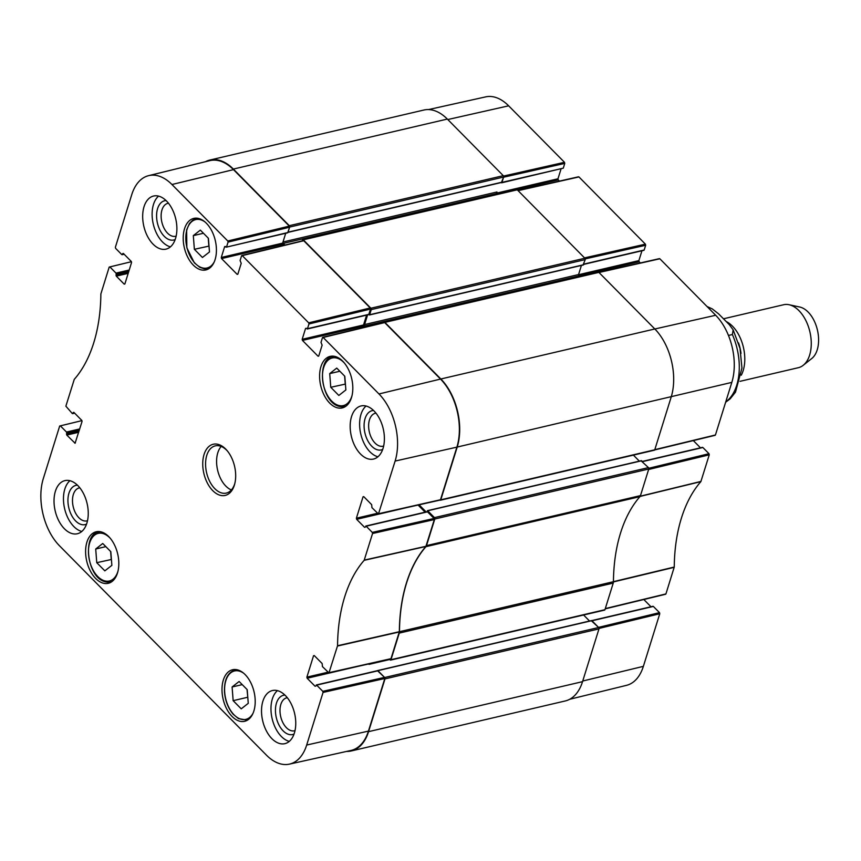 <?xml version="1.0" encoding="UTF-8"?>
<svg xmlns="http://www.w3.org/2000/svg" width="861" height="861" viewBox="0 0 861 861"><rect width="100%" height="100%" fill="white"/><g stroke="black" fill="none" stroke-linecap="round" stroke-linejoin="round"><path stroke-width="1.29" d="M248.259 703.329L241.231 708.84L233.148 700.671L232.104 686.992L239.132 681.481L247.204 689.65L248.259 703.329M338.836 395.457L330.764 387.289L329.709 373.609L336.737 368.099L344.809 376.268L345.864 389.947L338.836 395.457M194.371 249.303L193.316 235.623L200.344 230.113L208.416 238.293L209.471 251.972L202.443 257.471L194.371 249.303L209.019 246.095M104.838 570.854L96.755 562.685L95.711 549.006L102.739 543.495L110.811 551.675L111.865 565.343L104.838 570.854M342.732 361.2A26.465 15.896 76.8 0 1 352.816 388.537A26.465 15.896 76.8 0 1 342.237 407.92A26.465 15.896 76.8 0 1 320.733 385.76A26.465 15.896 76.8 0 1 330.193 356.368A26.465 15.896 76.8 0 1 342.732 361.2M390.324 658.837L390.991 658.676L399.353 631.694A141.441 84.916 76.8 0 1 425.883 546.487L434.321 519.57L434.052 518.462L372.286 532.399L372.555 533.508L364.16 560.317A142.119 85.336 -103.2 0 0 337.555 645.739L328.945 672.925L322.434 666.575L322.154 663.551L314.222 655.533L313.555 655.705L314.233 655.544M378.022 670.784L384.544 677.392L322.789 691.329L316.654 685.13L377.355 670.934M322.789 691.329L323.058 692.438L306.677 745.045A48.819 29.306 76.8 0 1 289.425 764.127L350.944 750.458A49.507 29.726 -103.2 0 0 368.433 731.107L384.813 678.5L384.544 677.392M233.482 169.628A49.507 29.726 -103.2 0 0 209.826 160.641L148.619 175.655A48.819 29.306 76.8 0 1 171.952 184.512L227.788 241.005L228.057 242.113L289.587 227.229L289.318 226.12L233.482 169.628L171.952 184.512M289.587 227.229L287.94 232.502L226.303 247.161L224.667 246.59L225.345 246.429M287.273 232.674L287.94 232.502M284.959 245.051L283.323 243.394A1.012 0.603 76.8 0 1 282.989 242.006L285.712 233.277L282.645 243.125L221.277 257.461L221.546 258.569L282.914 244.233L282.645 243.125M282.914 244.233L283.958 245.288M370.488 309.077L368.842 314.351L307.485 328.687L308.959 323.962L370.488 309.077L370.219 307.958L303.772 240.736L303.115 240.897M368.174 314.513L368.842 314.351M366.614 315.115L363.546 324.963L302.179 339.309L302.448 340.418L363.816 326.082L363.546 324.963M363.816 326.082L364.86 327.137M439.82 499.907L440.488 499.746L456.879 447.139A49.507 29.726 -103.2 0 0 440.52 379.077L384.673 322.584L384.017 322.746M418.091 505.052L425.14 512.177M372.286 532.399L366.162 526.2L426.862 512.004M427.519 511.854L434.052 518.462M96.755 562.685L111.413 559.478M95.711 549.006L105.838 546.638M110.638 551.492L111.23 559.306M330.764 387.289L345.412 384.081M329.709 373.609L339.837 371.242M344.637 376.085L345.239 383.898M232.104 686.992L242.232 684.624M247.032 689.467L247.807 697.464M233.148 700.671L247.624 697.281M208.244 238.11L208.846 245.923M193.316 235.623L203.444 233.256M289.425 764.127A48.819 29.306 76.8 0 1 266.479 755.183L59.441 545.734A48.819 29.306 76.8 0 1 43.308 478.608L59.689 426.012L81.946 420.62M77.415 485.163A20.158 12.108 -103.2 0 0 67.965 498.982A20.158 12.108 -103.2 0 0 75.607 520.927A20.158 12.108 -103.2 0 0 86.531 524.145M87.51 520.711A16.919 10.16 76.8 0 1 86.95 520.873A16.919 10.16 76.8 0 1 78.921 517.784A16.919 10.16 76.8 0 1 72.485 500.306A16.919 10.16 76.8 0 1 79.244 487.907A16.919 10.16 76.8 0 1 79.815 487.81M69.935 480.707A27.272 16.381 -103.2 0 0 64.629 508.711A27.272 16.381 -103.2 0 0 81.784 531.452M284.926 695.085A20.158 12.108 -103.2 0 0 275.477 708.904A20.158 12.108 -103.2 0 0 283.118 730.849A20.158 12.108 -103.2 0 0 294.031 734.067M295.011 730.634A16.919 10.16 76.8 0 1 294.451 730.795A16.919 10.16 76.8 0 1 286.433 727.706A16.919 10.16 76.8 0 1 279.986 710.228A16.919 10.16 76.8 0 1 286.745 697.83A16.919 10.16 76.8 0 1 287.316 697.722M277.436 690.63A27.272 16.381 -103.2 0 0 272.13 718.623A27.272 16.381 -103.2 0 0 289.296 741.375M373.566 410.482A20.158 12.108 -103.2 0 0 364.117 424.301A20.158 12.108 -103.2 0 0 371.758 446.246A20.158 12.108 -103.2 0 0 382.671 449.464M383.651 446.03A16.919 10.16 76.8 0 1 383.091 446.192A16.919 10.16 76.8 0 1 375.073 443.103A16.919 10.16 76.8 0 1 368.626 425.625A16.919 10.16 76.8 0 1 375.396 413.226A16.919 10.16 76.8 0 1 375.956 413.129M366.076 406.026A27.272 16.381 -103.2 0 0 360.781 434.03A27.272 16.381 -103.2 0 0 377.936 456.771M166.065 200.559A20.158 12.108 -103.2 0 0 156.616 214.378A20.158 12.108 -103.2 0 0 164.257 236.323A20.158 12.108 -103.2 0 0 175.17 239.541M176.15 236.108A16.919 10.16 76.8 0 1 175.59 236.269A16.919 10.16 76.8 0 1 167.572 233.18A16.919 10.16 76.8 0 1 161.125 215.702A16.919 10.16 76.8 0 1 167.884 203.314A16.919 10.16 76.8 0 1 168.455 203.207M158.575 196.114A27.272 16.381 -103.2 0 0 153.28 224.108A27.272 16.381 -103.2 0 0 170.435 246.849M285.368 695.527A27.272 16.381 76.8 0 1 295.753 723.692A27.272 16.381 76.8 0 1 284.851 743.667A27.272 16.381 76.8 0 1 262.691 720.829A27.272 16.381 76.8 0 1 272.431 690.544A27.272 16.381 76.8 0 1 285.368 695.527M374.008 410.923A27.272 16.381 76.8 0 1 384.393 439.088A27.272 16.381 76.8 0 1 373.491 459.064A27.272 16.381 76.8 0 1 351.342 436.236A27.272 16.381 76.8 0 1 361.082 405.94A27.272 16.381 76.8 0 1 374.008 410.923M166.507 201A27.272 16.381 76.8 0 1 176.892 229.166A27.272 16.381 76.8 0 1 165.99 249.141A27.272 16.381 76.8 0 1 143.841 226.314A27.272 16.381 76.8 0 1 153.581 196.028A27.272 16.381 76.8 0 1 166.507 201M77.867 485.604A27.272 16.381 76.8 0 1 88.252 513.769A27.272 16.381 76.8 0 1 77.35 533.745A27.272 16.381 76.8 0 1 55.19 510.917A27.272 16.381 76.8 0 1 64.93 480.621A27.272 16.381 76.8 0 1 77.867 485.604M245.127 674.583A26.465 15.896 76.8 0 1 255.211 701.919A26.465 15.896 76.8 0 1 244.632 721.303A26.465 15.896 76.8 0 1 223.128 699.143A26.465 15.896 76.8 0 1 232.578 669.75A26.465 15.896 76.8 0 1 245.127 674.583M206.349 223.214A26.465 15.896 76.8 0 1 216.423 250.551A26.465 15.896 76.8 0 1 205.844 269.934A26.465 15.896 76.8 0 1 184.34 247.785A26.465 15.896 76.8 0 1 193.8 218.393A26.465 15.896 76.8 0 1 206.349 223.214M108.734 536.597A26.465 15.896 76.8 0 1 118.818 563.933A26.465 15.896 76.8 0 1 108.238 583.317A26.465 15.896 76.8 0 1 86.735 561.168A26.465 15.896 76.8 0 1 96.184 531.775A26.465 15.896 76.8 0 1 108.734 536.597M234.881 483.29A24.248 14.562 76.8 0 1 226.303 493.084A24.248 14.562 76.8 0 1 214.809 488.661A24.248 14.562 76.8 0 1 205.575 463.627A24.248 14.562 76.8 0 1 215.272 445.869A24.248 14.562 76.8 0 1 227.293 450.852M212.742 490.63A26.271 15.767 -103.2 0 0 234.687 484.043A26.271 15.767 -103.2 0 0 226.798 450.26A26.271 15.767 -103.2 0 0 204.305 453.747A26.271 15.767 -103.2 0 0 212.742 490.63M365.236 527.18L366.162 526.2M364.58 527.33L356.648 519.312L405.692 507.85M377.495 513.264L356.389 518.204L356.648 519.312M356.389 518.204L363.062 496.775L363.729 496.614M318.731 356.067L318.075 356.217L318.731 356.056L322.122 345.186L321.002 342.366L322.477 337.641L323.144 337.469L378.98 393.961A48.819 29.306 76.8 0 1 395.113 461.076L378.453 513.995L371.941 507.646L371.651 504.632L363.719 496.603L363.062 496.775M318.075 356.217L302.448 340.418M302.179 339.309L305.569 328.439L306.247 328.278L305.569 328.439M306.236 328.267L307.485 328.687M237.83 274.218L237.173 274.379L237.83 274.207L241.22 263.337L240.101 260.528L241.575 255.792L242.242 255.62L308.69 322.843L308.959 323.962M237.173 274.379L221.546 258.569M221.277 257.461L224.667 246.59M226.583 246.849L228.057 242.113M123.952 254.038L121.767 254.565L115.632 248.366L115.374 247.247L131.755 194.651A48.819 29.306 76.8 0 1 148.619 175.655M122.434 254.393L123.36 253.435L122.682 253.597M123.349 253.435L131.27 261.453L131.539 262.562L124.867 283.99L124.199 284.152L116.278 276.133L128.181 273.357M128.58 272.087L116.009 275.025L116.278 276.133M116.009 275.025L116.257 274.228L128.827 271.29M129.215 270.02L115.987 273.109L116.257 274.228M115.987 273.109L109.864 266.91L131.442 261.69M74.455 412.968L72.27 413.495L65.867 406.177L74.261 379.378A142.119 85.336 -103.2 0 0 100.866 293.956L109.196 267.082L109.864 266.91M72.927 413.323L73.852 412.365L73.185 412.527M73.842 412.354L81.773 420.383L82.043 421.492L75.09 443.232L66.771 435.063L78.685 432.287M79.072 431.017L66.512 433.955L66.771 435.063M66.512 433.955L66.76 433.158L79.32 430.22M79.718 428.95L66.491 432.039L66.76 433.158M66.491 432.039L60.356 425.84M315.739 686.109L316.654 685.13M315.083 686.26L307.151 678.242L356.196 666.78M327.987 672.193L306.882 677.133L307.151 678.242M306.882 677.133L313.555 655.705M221.212 446.439A24.248 14.562 -103.2 0 0 225.819 486.088A24.248 14.562 -103.2 0 0 231.372 489.941M639.938 496.646A4.036 2.422 -103.2 0 0 640.487 495.602L648.774 468.997A1.012 0.603 -103.2 0 0 648.441 467.609L434.461 517.622A1.012 0.603 76.8 0 1 434.794 519.011L426.507 545.616A4.036 2.422 76.8 0 1 425.958 546.66L639.938 496.646A141.441 84.916 -103.2 0 0 613.441 581.702L399.461 631.705A141.441 84.916 76.8 0 1 425.958 546.66M604.121 609.911A1.012 0.603 -103.2 0 0 604.949 609.696L613.236 583.091A4.036 2.422 -103.2 0 0 613.441 581.702M583.597 615.002L589.548 621.029L583.597 615.002M591.389 620.77L598.643 627.497L384.663 677.51A1.012 0.603 76.8 0 1 384.996 678.898L368.562 731.656A49.507 29.726 76.8 0 1 351.266 750.964A49.507 29.726 76.8 0 1 346.552 751.438M351.266 750.964L565.246 700.962A49.507 29.726 -103.2 0 0 582.542 681.654L598.976 628.885A1.012 0.603 -103.2 0 0 598.643 627.497M447.322 119.066A49.507 29.726 -103.2 0 0 423.86 110.036L209.88 160.038A49.507 29.726 76.8 0 1 233.342 169.068L289.307 225.679A1.012 0.603 76.8 0 1 289.64 227.067L503.61 177.054A1.012 0.603 -103.2 0 0 503.276 175.666L447.322 119.066L233.342 169.068M503.61 177.054L501.522 182.306M496.625 193.112L496.969 191.992A1.012 0.603 -103.2 0 0 497.303 193.381L497.949 194.037M517.267 189.818A1.012 0.603 -103.2 0 0 516.794 189.635L302.814 239.649A1.012 0.603 76.8 0 1 303.287 239.832L370.908 308.227A1.012 0.603 76.8 0 1 371.242 309.616L585.222 259.613A1.012 0.603 -103.2 0 0 584.877 258.225L517.267 189.818L303.287 239.832M585.222 259.613L583.123 264.854M581.412 265.436L578.57 274.551A1.012 0.603 -103.2 0 0 578.904 275.94L579.55 276.596M653.919 450.023A1.012 0.603 -103.2 0 0 654.758 449.808L671.182 397.05A49.507 29.726 -103.2 0 0 654.823 328.977L598.869 272.377A1.012 0.603 -103.2 0 0 598.395 272.194L384.415 322.197A1.012 0.603 76.8 0 1 384.889 322.38L440.854 378.991A49.507 29.726 76.8 0 1 457.213 447.053L440.778 499.821A1.012 0.603 76.8 0 1 440.025 500.101M633.395 455.114L639.346 461.141M641.187 460.883L648.441 467.609M399.461 631.705A4.036 2.422 76.8 0 1 399.267 633.104L390.969 659.709A1.012 0.603 76.8 0 1 390.141 659.924L389.495 659.268M434.461 517.622L427.702 510.777L426.938 511.757M426.152 511.94L419.113 504.826M365.871 326.9L364.924 325.942A1.012 0.603 76.8 0 1 364.59 324.554L367.604 314.889M368.777 314.491L369.649 314.739L371.242 309.616M302.2 240.886L302.459 240.036A1.012 0.603 76.8 0 1 302.814 239.649M287.832 232.416L289.64 227.067M205.445 161.717A49.507 29.726 76.8 0 1 209.88 160.038M384.663 677.51L377.452 670.676M653.359 606.435L659.494 612.634L598.524 627.378L592.002 620.781L652.703 606.585M501.156 182.564L563.288 168.153L501.64 182.812M501.92 182.5L503.567 177.215L564.751 163.418L564.493 162.309L508.647 105.817A48.819 29.306 -103.2 0 0 485.701 96.873L428.574 109.562M564.751 163.418L563.288 168.153M561.049 168.928L557.982 178.776L497.055 193.015M497.906 193.983L558.251 179.884L557.982 178.776M558.251 179.884L559.446 181.101M585.222 258.892L645.664 245.267L645.395 244.158L578.947 176.935L578.291 177.086M645.664 245.267L644.189 250.002L583.812 264.112M643.522 250.164L644.189 250.002M641.951 250.766L638.884 260.614L578.538 274.724M578.818 275.832L639.153 261.733L638.884 260.614M639.153 261.733L640.347 262.939M714.77 435.16L715.437 434.988L731.818 382.392A48.819 29.306 -103.2 0 0 715.685 315.266L659.849 258.784L659.192 258.924M688.251 441.811L693.32 440.584M693.353 440.617L700.477 447.828M642.51 461.614L702.199 447.655M702.867 447.505L708.99 453.704L648.785 468.266M665.273 594.09L665.93 593.918L674.26 567.044A142.119 85.336 76.8 0 1 700.865 481.622L709.26 454.823L708.99 453.704M638.754 600.741L643.824 599.514M643.856 599.547L650.97 606.757M569.681 699.283L626.507 685.345A48.819 29.306 -103.2 0 0 643.371 666.349L659.763 613.753L659.494 612.634M707.398 306.677L712.251 308.884L718.623 313.878L729.289 324.662L733.152 329.86L732.388 334.531L728.471 335.446M739.997 381.337L798.341 367.701A32.331 19.416 -103.2 0 0 803.227 365.29L811.772 358.51A27.477 16.499 -103.2 0 0 817.423 330.032A27.477 16.499 -103.2 0 0 799.74 307.022L789.074 304.729A32.331 19.416 -103.2 0 0 783.628 304.74L723.66 318.753M803.227 365.29A32.331 19.416 -103.2 0 0 809.889 331.797A32.331 19.416 -103.2 0 0 789.074 304.729M741.278 375.192A32.331 19.416 -103.2 0 0 726.544 321.702M253.069 713.188A24.851 14.917 76.8 0 1 236.484 716.933A24.851 14.917 76.8 0 1 224.699 692.427A24.851 14.917 76.8 0 1 243.738 673.291M351.998 395.705A24.452 14.68 76.8 0 1 331.926 401.291A24.452 14.68 76.8 0 1 323.65 367.625A24.452 14.68 76.8 0 1 343.808 362.427A24.452 14.68 76.8 0 1 344.357 362.998M214.281 261.819A24.851 14.917 76.8 0 1 194.252 262.368A24.851 14.917 76.8 0 1 186.762 230.307A24.851 14.917 76.8 0 1 204.961 221.923M118 571.101A24.452 14.68 76.8 0 1 97.928 576.698A24.452 14.68 76.8 0 1 89.641 543.022A24.452 14.68 76.8 0 1 109.81 537.834A24.452 14.68 76.8 0 1 110.359 538.394M334.52 356.336A25.658 15.412 -103.2 0 0 332.895 356.572C314.792 358.251 321.357 410.159 344.572 406.543A25.658 15.412 -103.2 0 0 346.133 406.026M100.522 531.743A25.658 15.412 -103.2 0 0 98.886 531.969C80.794 533.659 87.359 585.555 110.574 581.939A25.658 15.412 -103.2 0 0 112.134 581.423M237.195 669.783A25.658 15.412 -103.2 0 0 234.967 670.03C227.519 672.602 224.032 680.039 224.517 692.341C225.334 701.037 228.197 708.323 233.105 714.178L238.486 718.623L246.644 720A25.658 15.412 -103.2 0 0 248.754 719.226M198.417 218.414A25.658 15.412 -103.2 0 0 196.179 218.662L192.703 220.222L189.474 223.516L186.633 229.887L186.848 247.807L194.338 262.82L199.774 267.297L204.132 268.793L207.867 268.632A25.658 15.412 -103.2 0 0 209.966 267.868M399.353 631.694L337.555 645.739M337.512 646.019L399.31 631.974M364.16 560.317L425.883 546.487M426.001 546.272L364.278 560.102M390.991 658.676L329.236 672.613M323.058 692.438L384.813 678.5M372.555 533.508L434.321 519.57M440.488 499.746L378.732 513.683M323.144 337.469L384.673 322.584M440.52 379.077L378.98 393.961M370.219 307.958L308.69 322.843M289.318 226.12L227.788 241.005M242.242 255.62L303.772 240.736M124.867 284.001L124.199 284.152M75.359 442.931L74.703 443.081M368.433 731.107L306.677 745.045M456.879 447.139L395.113 461.076M640.487 495.602L426.507 545.616M399.267 633.104L613.236 583.091M604.949 609.696L390.969 659.709M582.542 681.654L368.562 731.656M457.213 447.053L731.818 382.392M654.823 328.977L440.854 378.991M654.758 449.808L440.778 499.821M584.877 258.225L370.908 308.227M369.649 314.739L583.618 264.725M384.889 322.38L598.869 272.377M503.276 175.666L289.307 225.679M288.037 232.179L502.017 182.177M283.323 243.394L497.303 193.381M282.989 242.006L496.969 191.992M364.59 324.554L578.57 274.551M364.924 325.942L578.904 275.94M434.794 519.011L648.774 468.997M427.702 510.777L641.682 460.764M384.996 678.898L598.976 628.885M377.904 670.665L591.884 620.663M368.982 664.369L389.742 659.515M613.29 581.961L674.217 567.324M674.26 567.044L613.323 581.681M665.93 593.918L605.305 608.587M639.863 496.474L700.865 481.622M700.972 481.417L639.981 496.27M648.624 469.482L709.26 454.823M564.493 162.309L503.534 176.053M447.795 119.539L508.647 105.817M518.096 190.658L578.947 176.935M598.998 272.496L659.849 258.784M654.834 328.988L715.685 315.266M645.395 244.158L584.544 257.88M715.437 434.988L654.801 449.657M599.03 628.433L659.763 613.753M582.746 681.019L643.371 666.349M725.758 401.861A50.508 30.329 -103.2 0 0 732.388 334.531M740.998 353.43A29.091 17.468 -103.2 0 0 738.544 342.936M344.572 406.543L345.842 406.241M332.895 356.572L334.165 356.271M110.574 581.939L111.844 581.649M98.886 531.969L100.167 531.668M246.644 720L248.237 719.624M234.967 670.03L236.56 669.654M207.867 268.632L209.46 268.266M196.179 218.662L197.772 218.285M328.945 672.925L390.7 658.988M377.635 670.633L316.278 684.979M427.142 511.703L365.774 526.049M378.453 513.995L440.208 500.058M384.286 322.434L322.757 337.318M368.562 314.663L307.205 329.01M287.66 232.814L226.303 247.161M303.384 240.596L241.855 255.48M124.156 254.243L122.154 254.716M74.649 413.172L72.647 413.646M501.812 182.414L287.983 232.384M369.434 314.975L583.414 264.962M390.625 660.107L604.605 610.094M440.423 500.219L654.403 450.206M427.411 510.67L641.391 460.657M377.613 670.558L591.593 620.544M578.57 176.785L517.902 190.464M659.472 258.634L598.804 272.313M583.736 264.381L643.899 250.314M654.704 449.926L715.157 435.311M642.328 461.421L702.479 447.354M591.798 620.587L652.982 606.284M605.218 608.856L665.65 594.241M733.185 329.924L740.019 348.425L741.945 368.034L735.488 392.153L730.214 398.794L725.629 402.259"/></g></svg>
